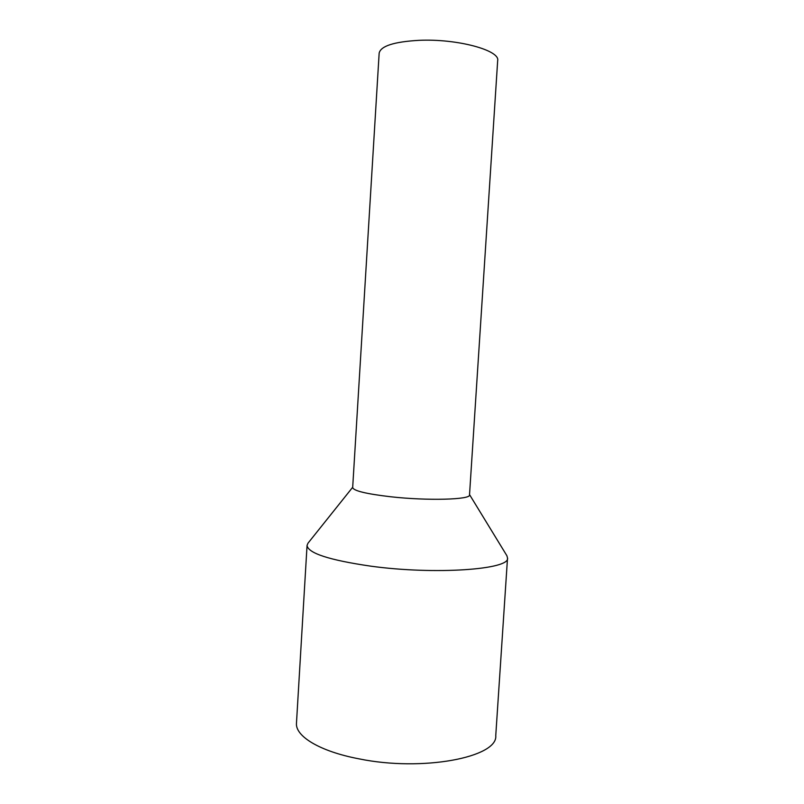 <?xml version="1.0" encoding="UTF-8"?>
<svg xmlns="http://www.w3.org/2000/svg" width="804" height="804" viewBox="0 0 804 804"><rect width="100%" height="100%" fill="white"/><g stroke="black" fill="none" stroke-linecap="round" stroke-linejoin="round"><path stroke-width="1.21" d="M352.695 487.254L307.972 543.213L307.058 545.383L296.475 723.077C295.078 736.102 319.58 751.348 358.785 758.805C422.663 772.011 498.078 757.207 495.756 735.62L507.525 557.996L506.892 555.725L469.536 494.611M307.058 545.383C307.942 553.162 329.158 560.086 370.674 566.147C435.245 575.051 510.55 569.483 507.525 557.996M390.674 496.761C427.668 500.932 471.033 499.666 469.516 494.922L497.676 60.622C500.209 50.29 457.024 38.542 419.085 40.331C393.97 41.758 380.664 46.039 379.156 53.164L352.675 487.566C353.529 490.822 366.192 493.887 390.674 496.761"/></g></svg>

